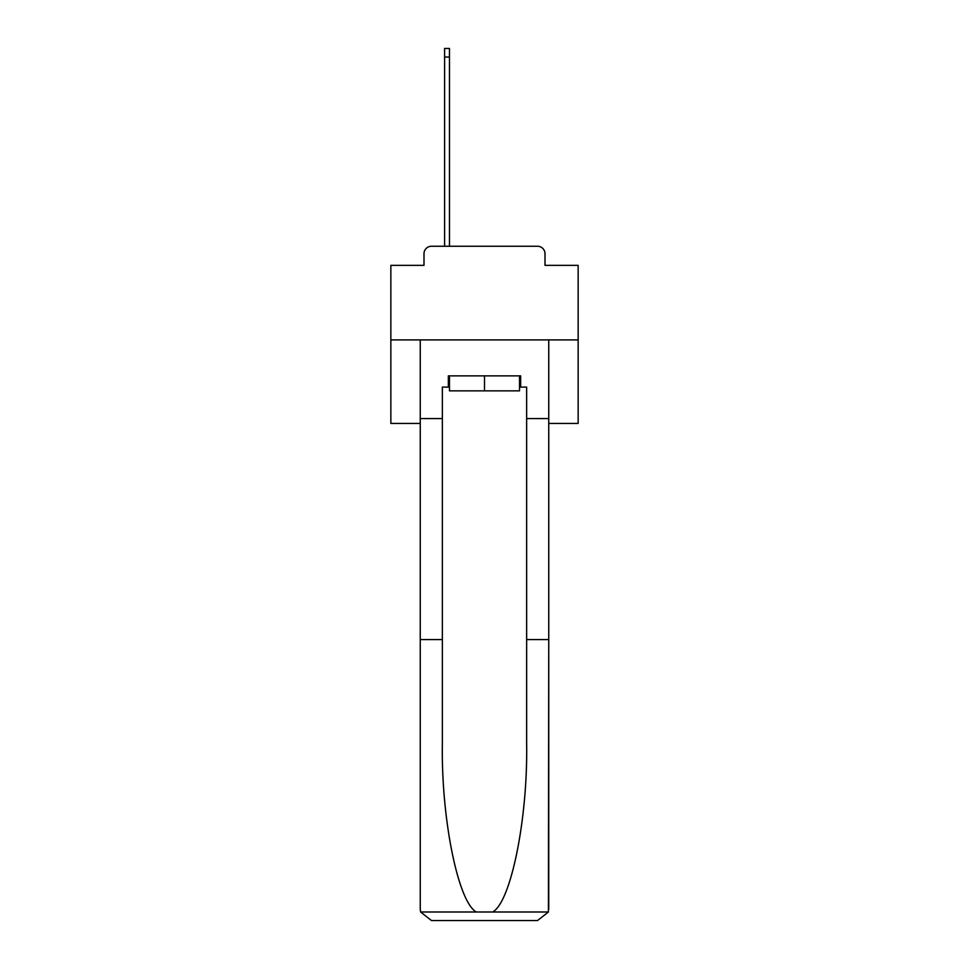 <?xml version="1.0" encoding="UTF-8"?>
<svg xmlns="http://www.w3.org/2000/svg" width="969" height="969" viewBox="0 0 969 969"><rect width="100%" height="100%" fill="white"/><g stroke="black" fill="none" stroke-linecap="round" stroke-linejoin="round"><path stroke-width="1.45" d="M423.998 253.733L423.998 265.349L423.998 253.733A7.498 7.498 0 0 1 431.496 246.247L444.601 246.247L444.601 48.45L449.471 48.45L449.471 246.247L455.285 246.247M548.745 423.441L578.154 423.441L578.154 265.349L545.002 265.349L545.002 253.733A7.498 7.498 0 0 0 537.504 246.247L431.496 246.247M578.154 339.901L390.846 339.901L390.846 265.349L423.998 265.349M390.846 339.901L390.846 423.441L420.255 423.441M513.715 246.247L537.504 246.247M545.002 265.349L545.002 253.733M519.529 387.103L520.656 387.103L520.656 375.863L448.344 375.863L448.344 387.103L442.361 387.103L442.361 639.588L420.255 639.588L420.255 909.31L420.582 911.999L431.496 920.55L537.504 920.55L548.418 911.999L548.745 639.588L548.745 909.31M509.04 920.55L537.504 920.55L509.04 920.55M442.361 639.588L442.361 744.386C441.198 818.817 458.107 902.212 476.336 911.999L492.664 911.999C510.893 902.212 527.802 818.817 526.639 744.386L526.639 387.103L520.656 387.103M420.255 909.31L420.255 339.901L548.745 339.901L548.745 418.572L526.639 418.572M442.361 418.572L420.255 418.572M548.745 418.572L548.745 639.588L526.639 639.588M448.344 387.103L449.471 387.103M449.471 375.863L449.471 390.846L519.529 390.846L519.529 375.863M484.5 375.863L484.5 390.846M420.582 911.999L476.336 911.999M492.664 911.999L548.418 911.999M444.601 57.062L449.471 57.062"/></g></svg>
